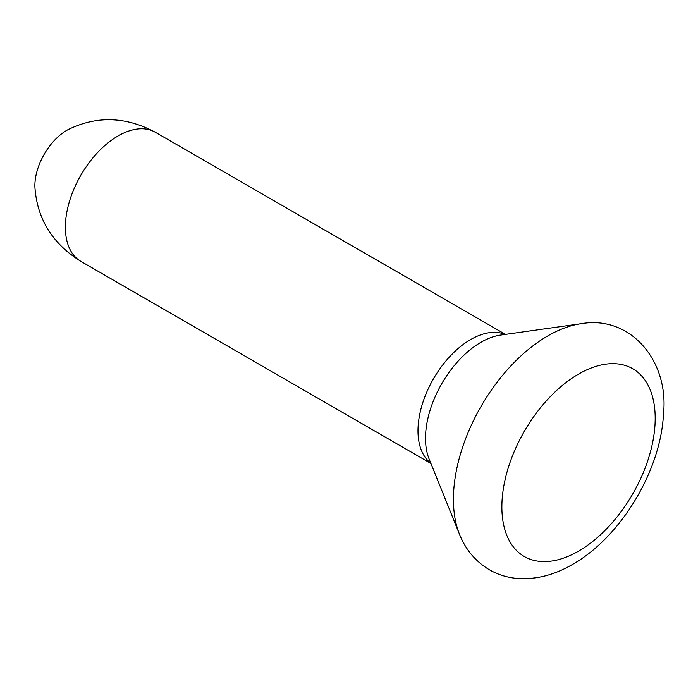 <?xml version="1.0" encoding="UTF-8"?>
<svg xmlns="http://www.w3.org/2000/svg" width="698" height="698" viewBox="0 0 698 698"><rect width="100%" height="100%" fill="white"/><g stroke="black" fill="none" stroke-linecap="round" stroke-linejoin="round"><path stroke-width="1.05" d="M80.82 261.331A74.52 43.023 120 0 1 69.39 201.617A74.52 43.023 120 0 1 118.075 135.944A74.52 43.023 120 0 1 155.34 132.254C125.745 116.47 96.629 115.606 68.011 129.654A45.3 26.158 120 0 0 66.912 130.264A45.3 26.158 120 0 0 34.9 187.003C37.046 218.814 52.35 243.593 80.82 261.331L430.928 463.463M430.806 463.167A74.52 43.023 -60 0 1 422.77 402.711A74.52 43.023 -60 0 1 470.688 339.525A74.52 43.023 -60 0 1 505.134 334.429M581.12 323.706L500.588 335.075A78.455 45.291 120 0 0 480.983 342.256A78.455 45.291 120 0 0 429.087 458.918L459.52 534.336C465.688 549.719 475.608 561.506 489.272 569.708C497.395 574.375 506.163 577.237 515.595 578.276C534.781 580.029 553.767 575.405 572.543 564.403C620.697 537.277 660.832 470.618 663.458 414.219C669.312 361.18 630.66 314.92 581.12 323.706A133.431 77.033 120 0 0 547.773 335.93A133.431 77.033 120 0 0 459.52 534.336M578.537 374.111A108.417 62.593 120 0 0 501.871 506.896A108.417 62.593 120 0 0 578.537 551.158A108.417 62.593 120 0 0 655.195 418.372A108.417 62.593 120 0 0 578.537 374.111M155.34 132.254L505.448 334.386"/></g></svg>
